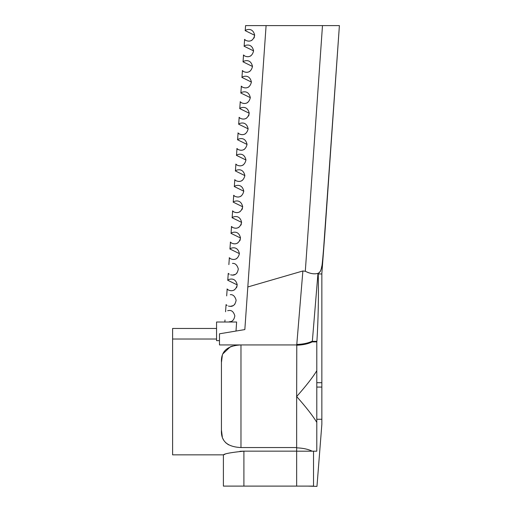 <?xml version="1.0" encoding="UTF-8"?>
<svg xmlns="http://www.w3.org/2000/svg" width="512" height="512" viewBox="0 0 512 512"><rect width="100%" height="100%" fill="white"/><g stroke="black" fill="none" stroke-linecap="round" stroke-linejoin="round"><path stroke-width="0.77" d="M254.458 36.89L253.946 38.131M252.096 40.147L250.912 40.768M249.856 41.062L248.749 41.152M247.968 41.088L246.502 40.672M245.453 40.09L244.838 39.59M254.682 35.29C252.23 45.357 243.277 39.29 244.614 39.379C243.283 39.302 252.25 45.344 254.682 35.29C252.602 25.837 244.147 30.714 245.229 30.662C244.147 30.707 252.614 25.843 254.682 35.29L245.229 30.662L245.581 25.6M251.008 55.738L249.824 56.358M248.768 56.653L247.654 56.742M246.88 56.678L245.408 56.262M244.365 55.68L243.744 55.181M253.587 50.88C251.136 60.947 242.189 54.88 243.526 54.97C242.195 54.893 251.155 60.934 253.587 50.88C251.514 41.427 243.059 46.304 244.134 46.253C243.053 46.298 251.526 41.434 253.587 50.88L244.134 46.253L244.614 39.379M249.92 71.328L248.736 71.949M247.68 72.243L246.566 72.333M245.792 72.269L244.32 71.853M243.277 71.27L242.656 70.771M252.499 66.47C250.048 76.538 241.101 70.47 242.438 70.56C241.101 70.483 250.067 76.525 252.499 66.47C250.419 57.018 241.965 61.894 243.046 61.843C241.965 61.888 250.432 57.024 252.499 66.47L243.046 61.843L243.526 54.97M248.826 86.918L247.642 87.539M246.586 87.834L245.478 87.923M244.698 87.859L243.232 87.443M242.182 86.861L241.562 86.362M251.411 82.061C248.954 92.128 240.006 86.061 241.344 86.15C240.013 86.074 248.979 92.115 251.411 82.061C249.331 72.608 240.877 77.485 241.958 77.434C240.877 77.478 249.344 72.614 251.411 82.061L241.958 77.434L242.438 70.56M247.738 102.509L246.554 103.13M245.498 103.424L244.384 103.514M243.61 103.45L242.138 103.034M241.094 102.451L240.474 101.952M250.317 97.651C247.866 107.718 238.918 101.651 240.256 101.741C238.925 101.664 247.885 107.706 250.317 97.651C248.243 88.198 239.789 93.075 240.864 93.024C239.782 93.069 248.256 88.205 250.317 97.651L240.864 93.024L241.344 86.15M249.005 114.842L248.499 116.083M246.65 118.099L245.459 118.72M244.41 119.014L243.296 119.104M242.522 119.04L241.05 118.624M240.006 118.042L239.386 117.542M249.229 113.242C246.778 123.309 237.824 117.242 239.168 117.331C237.83 117.254 246.797 123.296 249.229 113.242C247.149 103.789 238.694 108.666 239.776 108.614C238.694 108.659 247.162 103.795 249.229 113.242L239.776 108.614L240.256 101.741M245.555 133.69L244.371 134.31M243.315 134.605L242.208 134.694M241.427 134.63L239.962 134.214M238.912 133.632L238.291 133.133M248.141 128.832C245.683 138.899 236.736 132.832 238.074 132.922C236.742 132.845 245.709 138.886 248.141 128.832C246.061 119.379 237.606 124.256 238.688 124.205C237.606 124.25 246.074 119.386 248.141 128.832L238.688 124.205L239.168 117.331M244.467 149.28L243.283 149.901M242.227 150.195L241.114 150.285M240.339 150.221L238.867 149.805M237.824 149.222L237.203 148.723M247.046 144.422C244.595 154.49 235.648 148.422 236.986 148.512C235.654 148.435 244.614 154.477 247.046 144.422C244.973 134.97 236.518 139.846 237.594 139.795C236.512 139.84 244.986 134.976 247.046 144.422L237.594 139.795L238.074 132.922M243.379 164.87L242.189 165.491M241.139 165.786L240.026 165.875M239.251 165.811L237.779 165.395M236.736 164.813L236.115 164.314M245.958 160.013C243.507 170.08 234.554 164.013 235.898 164.102C234.56 164.026 243.526 170.067 245.958 160.013C243.878 150.56 235.424 155.437 236.506 155.386C235.424 155.43 243.891 150.566 245.958 160.013L236.506 155.386L236.986 148.512M242.285 180.461L241.101 181.082M240.045 181.376L238.938 181.466M238.157 181.402L236.685 180.986M235.642 180.403L235.021 179.904M244.87 175.603C242.413 185.67 233.466 179.603 234.803 179.693C233.472 179.616 242.438 185.658 244.87 175.603C242.79 166.15 234.336 171.027 235.418 170.976C234.336 171.021 242.803 166.157 244.87 175.603L235.418 170.976L235.898 164.102M241.197 196.051L240.013 196.672M238.957 196.966L237.843 197.056M237.069 196.992L235.597 196.576M234.554 195.994L233.933 195.494M243.776 191.194C241.325 201.261 232.378 195.194 233.715 195.283C232.384 195.206 241.344 201.248 243.776 191.194C241.702 181.741 233.248 186.618 234.323 186.566C233.242 186.611 241.715 181.747 243.776 191.194L234.323 186.566L234.803 179.693M242.464 208.384L241.958 209.626M240.109 211.642L238.918 212.262M237.869 212.557L236.755 212.646M235.981 212.582L234.509 212.166M233.466 211.584L232.845 211.085M242.688 206.784C240.237 216.851 231.283 210.784 232.627 210.874C231.29 210.797 240.256 216.838 242.688 206.784C240.608 197.331 232.154 202.208 233.235 202.157C232.154 202.202 240.621 197.338 242.688 206.784L233.235 202.157L233.715 195.283M241.376 223.974L240.864 225.216M239.014 227.232L237.83 227.853M236.774 228.147L235.667 228.237M234.886 228.173L233.414 227.757M232.371 227.174L231.75 226.675M241.6 222.374C239.142 232.442 230.195 226.374 231.533 226.464C230.202 226.387 239.168 232.429 241.6 222.374C239.52 212.922 231.066 217.798 232.141 217.747C231.066 217.792 239.533 212.928 241.6 222.374L232.141 217.747L232.627 210.874M240.282 239.603L239.77 240.845M237.92 242.861L236.736 243.482M235.686 243.776L234.573 243.866M233.792 243.802L232.326 243.386M231.283 242.803L230.662 242.304M240.506 238.003C238.054 248.07 229.101 242.003 230.445 242.093C229.107 242.016 238.074 248.058 240.506 238.003C238.426 228.55 229.971 233.427 231.053 233.376C229.971 233.421 238.438 228.557 240.506 238.003L231.053 233.376L231.533 226.464M236.832 258.49L235.648 259.11M234.592 259.398L233.478 259.494M232.704 259.43L231.232 259.014M230.189 258.432L229.568 257.933M239.411 253.632C236.96 263.699 228.013 257.632 229.35 257.722C228.013 257.645 236.979 263.686 239.411 253.632C237.331 244.179 228.877 249.056 229.958 249.005C228.877 249.05 237.344 244.186 239.411 253.632L229.958 249.005L230.445 242.093M232.416 275.123L230.618 274.829M229.286 274.189L228.518 273.6M235.283 274.394L232.461 275.123C226.854 273.165 226.854 273.165 232.461 275.123C235.578 275.251 237.53 273.203 238.31 268.973C237.171 265.005 235.219 263.149 232.461 263.398C227.706 264.755 227.706 264.755 232.461 263.398M237.107 272.826L236.25 273.728M237.005 286.49L236.493 287.725M234.643 289.747L233.459 290.362M232.403 290.656L231.296 290.752M230.515 290.688L229.043 290.272M228 289.69L227.379 289.19M237.229 284.89C234.771 294.957 225.824 288.89 227.162 288.973C225.83 288.902 234.79 294.944 237.229 284.89C235.149 275.437 226.694 280.314 227.77 280.262C226.694 280.307 235.162 275.443 237.229 284.89L227.77 280.262L228.256 273.344M230.234 306.381L228.429 306.08M227.104 305.446L226.336 304.858M233.101 305.651L230.272 306.381C224.666 304.422 224.666 304.422 230.272 306.381C233.395 306.509 235.347 304.461 236.128 300.23C234.982 296.262 233.03 294.406 230.272 294.656C225.523 296.013 225.523 296.013 230.272 294.656M234.925 304.083L234.061 304.992M230.95 321.53L229.178 321.811C223.597 319.782 223.597 319.782 229.178 321.811C232.192 321.946 234.08 319.962 234.835 315.866C233.734 312.032 231.846 310.234 229.178 310.483C224.403 311.91 224.403 311.91 229.178 310.483M307.686 486.106L316.966 486.4L321.85 424.346L321.85 273.952L318.24 273.952C318.714 296.429 318.272 318.893 316.909 341.344L312.339 341.344L317.978 273.338C322.515 271.494 322.106 262.106 323.098 255.802L339.398 25.6L324.787 234.618L322.547 261.03M313.517 451.187L313.517 486.106L296.653 486.106L296.653 396.538C306.067 385.933 312.781 377.331 316.794 370.726L316.794 422.349C312.787 415.75 306.074 407.149 296.653 396.538L296.787 344.454C302.899 344.243 307.942 343.206 311.917 341.344L312.339 341.344M296.653 451.187L316.794 451.187L316.794 422.349M321.85 419.264L316.966 419.264M316.794 370.726L316.794 341.888L312.224 341.888C308.224 343.866 303.034 344.986 296.653 345.229M312.224 341.888L310.579 341.888M296.653 447.84C303.002 448.083 308.192 449.197 312.224 451.187M296.653 486.106L243.904 486.106L243.904 451.142C231.443 452.41 224.608 453.645 223.392 454.848C224.589 453.651 231.424 452.416 243.904 451.142L296.653 451.142M296.653 447.552L240.973 447.552C227.302 446.918 220.794 441.088 221.44 430.067L221.44 362.419C220.794 351.398 227.302 345.568 240.973 344.934L296.653 344.934M224.922 454.33L223.392 454.848L223.392 486.106L243.904 486.106M216.557 328.454L172.602 328.454L172.602 454.848L223.392 454.848M216.557 339.027L172.602 339.027M324.787 234.618L321.811 273.952M221.44 430.067L222.317 437.043M222.899 438.65L223.642 440.122M225.696 442.733L228.563 444.826M239.437 344.973L236.448 345.235M232.531 346.042L230.432 346.765M230.298 346.822L222.893 353.843M222.323 355.411L221.44 362.419M243.904 451.142L239.942 451.283M339.398 25.6L245.581 25.6L266.093 25.6L244.838 329.574L219.482 333.805L219.482 344.934L240.973 344.934L240.973 447.552M236 331.046L236.627 322.01L216.557 322.01L216.557 340.653L219.482 340.653M247.814 286.97L302.88 270.976L296.787 344.454M302.88 270.976L305.306 271.264C310.157 273.709 314.381 274.4 317.978 273.338M321.83 266.067L321.306 268.57M320.595 270.758L320.096 271.725M319.507 272.486L318.797 273.024M308.691 272.774L307.61 272.371M227.661 310.688L229.082 310.483M321.85 387.072L316.966 387.072M316.966 382.694L321.85 382.694M322.483 25.6L305.306 271.264M224.851 322.01L224.998 319.968M229.35 257.722L228.864 264.634M227.162 288.973L226.682 295.891M226.067 304.602L225.568 311.782"/></g></svg>
